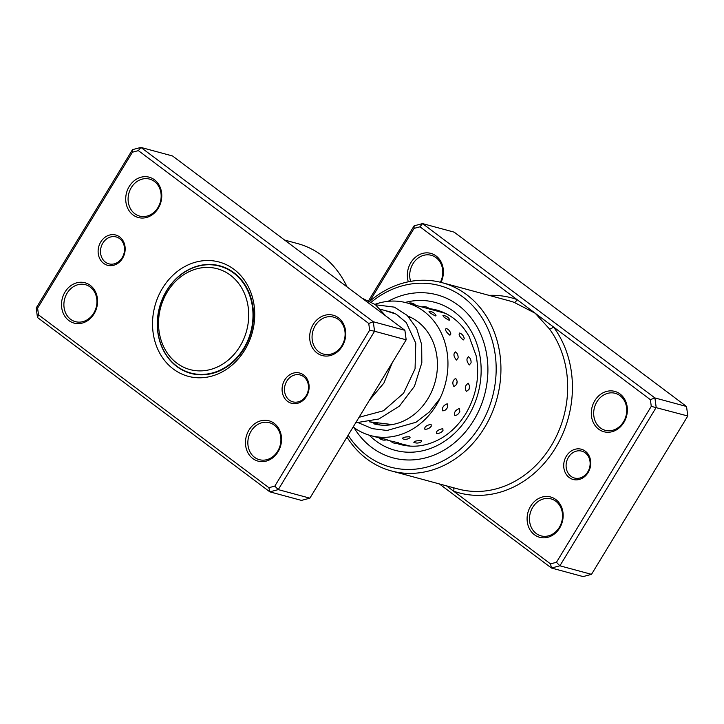 <?xml version="1.0" encoding="UTF-8"?>
<svg xmlns="http://www.w3.org/2000/svg" width="724" height="724" viewBox="0 0 724 724"><rect width="100%" height="100%" fill="white"/><g stroke="black" fill="none" stroke-linecap="round" stroke-linejoin="round"><path stroke-width="1.09" d="M244.821 336.334A52.228 44.535 -74.9 0 0 221.969 270.351A52.228 44.535 -74.9 0 0 162.429 301.98A52.228 44.535 -74.9 0 0 185.281 367.964A52.228 44.535 -74.9 0 0 244.821 336.334M248.875 337.791A55.359 47.205 -74.9 0 0 219.662 266.142A55.359 47.205 -74.9 0 0 161.533 301.374A55.359 47.205 -74.9 0 0 190.747 373.023A55.359 47.205 -74.9 0 0 248.875 337.791M223.399 266.966A55.712 47.503 -74.9 0 0 221.743 266.704M192.828 373.593A55.712 47.503 -74.9 0 0 194.385 374.199M566.34 456.174A15.666 13.358 105.1 0 1 585.254 451.152A15.666 13.358 105.1 0 1 588.123 472.519A15.666 13.358 105.1 0 1 569.209 477.55A15.666 13.358 105.1 0 1 566.34 456.174M587.798 471.849A13.928 11.874 -74.9 0 0 581.752 451.143A13.928 11.874 -74.9 0 0 568.431 457.324A13.928 11.874 -74.9 0 0 574.476 478.03A13.928 11.874 -74.9 0 0 587.798 471.849M530.611 506.239A20.887 17.81 105.1 0 1 555.833 499.542A20.887 17.81 105.1 0 1 559.652 528.031A20.887 17.81 105.1 0 1 534.43 534.737A20.887 17.81 105.1 0 1 530.611 506.239M559.326 527.362A19.15 16.326 -74.9 0 0 551.009 498.89A19.15 16.326 -74.9 0 0 532.692 507.388A19.15 16.326 -74.9 0 0 541.009 535.86A19.15 16.326 -74.9 0 0 559.326 527.362M594.811 400.671A20.887 17.81 105.1 0 1 620.034 393.965A20.887 17.81 105.1 0 1 623.862 422.463A20.887 17.81 105.1 0 1 598.63 429.16A20.887 17.81 105.1 0 1 594.811 400.671M623.527 421.793A19.15 16.326 -74.9 0 0 615.21 393.313A19.15 16.326 -74.9 0 0 596.902 401.811A19.15 16.326 -74.9 0 0 605.21 430.291A19.15 16.326 -74.9 0 0 623.527 421.793M408.309 281.808A20.887 17.81 105.1 0 1 410.852 262.649A20.887 17.81 105.1 0 1 435.233 255.364A20.887 17.81 105.1 0 1 441.007 282.387M440.409 282.242A19.15 16.326 -74.9 0 0 431.251 255.291A19.15 16.326 -74.9 0 0 412.933 263.789A19.15 16.326 -74.9 0 0 410.608 281.364M348.163 435.187A94.011 80.156 -74.9 0 0 480.356 425.368A94.011 80.156 -74.9 0 0 474.329 307.501A94.011 80.156 -74.9 0 0 371.421 302.044M369.864 301.193A97.496 83.124 105.1 0 1 442.219 282.704A97.496 83.124 105.1 0 1 484.537 427.667A97.496 83.124 105.1 0 1 391.304 470.926A97.496 83.124 105.1 0 1 346.986 437.124M473.704 420.382A84.436 71.993 -74.9 0 0 437.052 294.831A84.436 71.993 -74.9 0 0 388.091 301.329A84.436 71.993 -74.9 0 1 437.052 294.831A84.436 71.993 -74.9 0 1 473.704 420.382A84.436 71.993 -74.9 0 1 392.951 457.849A84.436 71.993 -74.9 0 0 473.704 420.382M446.527 485.867L550.502 563.869L556.448 562.295L651.274 406.363L650.369 399.648L654.912 397.938L656.188 407.44L559.887 565.797L551.471 568.032L583.082 576.585L591.499 574.349L687.8 415.992L686.524 406.49L454.156 232.151L422.544 223.598L654.912 397.938L686.524 406.49M550.502 563.869L551.471 568.032L439.377 483.931M650.369 399.648L553.462 326.94A3.484 1.511 -36.7 0 1 549.353 328.823L535.19 313.23L420.001 226.811L414.056 228.386L369.801 301.157M556.448 562.295L559.887 565.797L591.499 574.349M651.274 406.363L687.8 415.992M368.67 300.596L414.128 225.834L422.544 223.598L420.001 226.811M453.45 487.741A3.484 1.819 109.5 0 1 453.586 491.162A100.98 86.093 105.1 0 0 555.444 448.002A100.98 86.093 105.1 0 0 553.462 326.94L535.19 313.23L514.067 302.342A97.496 83.124 -74.9 0 0 508.954 300.75L442.219 282.704M353.946 427.549A84.436 71.993 -74.9 0 0 392.951 457.849A84.436 71.993 -74.9 0 1 353.946 427.549M414.128 225.834L414.056 228.386M489.071 295.374A100.98 86.093 105.1 0 1 516.909 299.519A3.484 1.819 -70.5 0 1 514.067 302.342M446.147 328.424C444.871 329.9 446.129 332.171 449.93 335.23L450.835 334.008A7.312 7.312 0 0 0 446.409 328.515L446.147 328.424M459.668 333.031C458.346 334.542 459.559 336.841 463.306 339.936L464.238 338.66A7.312 7.312 0 0 0 459.975 333.14L459.668 333.031M429.513 311.528C428.907 312.162 430.861 313.637 435.396 315.936L436.002 315.61A7.312 7.312 0 0 0 429.051 311.456M443.369 315.691L442.934 315.619A7.312 7.312 0 0 1 449.776 319.89L449.161 320.261C444.663 317.899 442.735 316.379 443.369 315.691M374.969 304.352A68.771 58.635 105.1 0 1 406.535 302.804L429.631 309.058A7.312 7.312 0 0 0 422.002 306.994M429.622 309.048L443.631 312.877A7.312 7.312 0 0 0 443.016 312.243M406.535 302.804A68.771 58.635 105.1 0 1 447.957 363.638A68.771 58.635 105.1 0 1 370.625 435.577L379.005 437.839A7.312 7.312 0 0 0 387.159 439.577L379.548 437.984M390.598 440.979A7.312 7.312 0 0 0 398.725 442.862L391.15 441.115M410.264 446.129A7.312 7.312 0 0 0 410.3 446.111L402.752 444.21M409.811 436.78C404.779 436.844 402.372 437.477 402.589 438.699L402.3 438.599A7.312 7.312 0 0 0 410.083 437.631L409.811 436.78M421.368 440.644C416.327 440.654 413.911 441.233 414.128 442.391L413.802 442.274A7.312 7.312 0 0 0 421.658 441.45L421.368 440.644M431.079 424.291C426.409 425.323 424.318 426.961 424.816 429.187L425.504 429.251A7.312 7.312 0 0 0 431.251 426.183L431.079 424.291M442.826 428.662C438.129 429.649 436.011 431.233 436.491 433.414L437.097 433.486A7.312 7.312 0 0 0 442.998 430.49L442.826 428.662M447.197 403.775C443.206 405.512 441.758 407.893 442.862 410.906L445.052 410.237A7.312 7.312 0 0 0 447.758 406.716L447.197 403.775M459.297 408.508C455.26 410.218 453.776 412.562 454.844 415.549L456.962 414.952A7.312 7.312 0 0 0 459.821 411.413L459.297 408.508M455.722 378.353C452.609 380.417 452.029 383.177 453.975 386.625L456.536 384.498L457.152 381.195L455.722 378.353M468.283 383.258C465.125 385.322 464.491 388.073 466.383 391.503L468.98 389.422L469.677 386.173L468.283 383.258M455.36 351.891C453.197 353.864 453.559 356.588 456.455 360.054L458.102 357.955A7.312 7.312 0 0 0 456.699 352.986L455.36 351.891M468.41 356.751C466.202 358.742 466.518 361.475 469.351 364.95L471.053 362.824A7.312 7.312 0 0 0 469.795 357.937L468.41 356.751M407.902 316.089A56.581 48.246 105.1 0 1 437.441 364.625A56.581 48.246 105.1 0 1 373.801 423.812M370.625 435.577A68.771 58.635 105.1 0 1 353.167 426.97M122.537 258.323A15.666 13.358 105.1 0 1 103.613 263.346A15.666 13.358 105.1 0 1 100.754 241.979A15.666 13.358 105.1 0 1 119.668 236.947A15.666 13.358 105.1 0 1 122.537 258.323M102.835 243.119A13.928 11.874 -74.9 0 0 108.881 263.835A13.928 11.874 -74.9 0 0 122.202 257.654A13.928 11.874 -74.9 0 0 116.157 236.938A13.928 11.874 -74.9 0 0 102.835 243.119M306.496 396.336A15.666 13.358 105.1 0 1 287.582 401.368A15.666 13.358 105.1 0 1 284.713 379.991A15.666 13.358 105.1 0 1 303.627 374.969A15.666 13.358 105.1 0 1 306.496 396.336M286.804 381.141A13.928 11.874 -74.9 0 0 292.849 401.847A13.928 11.874 -74.9 0 0 306.171 395.666A13.928 11.874 -74.9 0 0 300.125 374.96A13.928 11.874 -74.9 0 0 286.804 381.141M158.266 208.259A20.887 17.81 105.1 0 1 133.044 214.956A20.887 17.81 105.1 0 1 129.225 186.466A20.887 17.81 105.1 0 1 154.447 179.769A20.887 17.81 105.1 0 1 158.266 208.259M131.306 187.607A19.15 16.326 -74.9 0 0 139.623 216.087A19.15 16.326 -74.9 0 0 157.941 207.589A19.15 16.326 -74.9 0 0 149.624 179.109A19.15 16.326 -74.9 0 0 131.306 187.607M342.235 346.28A20.887 17.81 105.1 0 1 317.003 352.977A20.887 17.81 105.1 0 1 313.184 324.488A20.887 17.81 105.1 0 1 338.407 317.782A20.887 17.81 105.1 0 1 342.235 346.28M315.275 325.628A19.15 16.326 -74.9 0 0 323.583 354.099A19.15 16.326 -74.9 0 0 341.9 345.601A19.15 16.326 -74.9 0 0 333.583 317.13A19.15 16.326 -74.9 0 0 315.275 325.628M278.025 451.848A20.887 17.81 105.1 0 1 252.803 458.554A20.887 17.81 105.1 0 1 248.984 430.056A20.887 17.81 105.1 0 1 274.206 423.359A20.887 17.81 105.1 0 1 278.025 451.848M251.065 431.205A19.15 16.326 -74.9 0 0 259.382 459.677A19.15 16.326 -74.9 0 0 277.699 451.179A19.15 16.326 -74.9 0 0 269.382 422.707A19.15 16.326 -74.9 0 0 251.065 431.205M94.066 313.836A20.887 17.81 105.1 0 1 68.843 320.533A20.887 17.81 105.1 0 1 65.015 292.043A20.887 17.81 105.1 0 1 90.238 285.337A20.887 17.81 105.1 0 1 94.066 313.836M67.106 293.184A19.15 16.326 -74.9 0 0 75.423 321.655A19.15 16.326 -74.9 0 0 93.731 313.157A19.15 16.326 -74.9 0 0 85.423 284.686A19.15 16.326 -74.9 0 0 67.106 293.184M347.058 286.912A97.496 83.124 -74.9 0 0 297.573 243.572L284.623 240.069M244.775 350.027A59.196 50.472 105.1 0 1 173.308 369.014A59.196 50.472 105.1 0 1 162.475 288.288A59.196 50.472 105.1 0 1 233.942 269.301A59.196 50.472 105.1 0 1 244.775 350.027M166.656 290.577A55.712 47.503 -74.9 0 0 190.837 373.412A55.712 47.503 -74.9 0 0 244.106 348.687A55.712 47.503 -74.9 0 0 219.924 265.853A55.712 47.503 -74.9 0 0 166.656 290.577M268.876 487.686L269.844 491.849L301.456 500.402L309.872 498.166L406.173 339.809L374.561 331.257L278.26 489.614L269.844 491.849L37.476 317.51L36.2 308.008L132.501 149.651L140.918 147.415L373.285 321.755L374.561 331.257L369.647 330.18L368.742 323.465L138.375 150.628L132.429 152.203L37.603 308.134L38.508 314.849L268.876 487.686L274.821 486.112L369.647 330.18M309.872 498.166L278.26 489.614L274.821 486.112M406.173 339.809L404.897 330.307L172.529 155.968L140.918 147.415L138.375 150.628M404.897 330.307L373.285 321.755L368.742 323.465M37.476 317.51L38.508 314.849M36.2 308.008L37.603 308.134M132.501 149.651L132.429 152.203M391.304 470.926L458.039 488.981A97.496 83.124 -74.9 0 0 551.272 445.713A97.496 83.124 -74.9 0 0 549.353 328.823M405.141 302.451A76.599 65.314 105.1 0 1 471.65 332.044A76.599 65.314 105.1 0 1 468.256 416.291A76.599 65.314 105.1 0 1 369.24 435.178M396.625 443.35A69.64 59.377 -74.9 0 0 400.336 444.509C413.929 448.047 427.468 446.038 440.925 438.473C450.916 432.635 459.215 424.354 465.822 413.621C476.501 395.349 479.949 376.064 476.157 355.774L469.152 336.524C461.333 322.777 450.518 313.963 436.699 310.062A69.64 59.377 -74.9 0 0 429.214 308.632M224.956 267.572L219.662 266.142M411.268 317.61L408.716 316.922M393.404 312.777L380.616 309.32M379.367 424.409L369.493 421.739M196.041 374.462L190.747 373.023M359.041 417.305L383.467 410.761L403.585 393.213L415.06 368.788L415.784 343.221L406.209 322.479L396.173 314.153L384.2 310.288M369.213 421.793L392.245 424.563M369.475 400.155L383.892 383.096L392.381 362.489M385.865 316.026L375.403 304.668L362.063 298.17M355.683 422.825L378.869 418.997L399.431 406.11L414.463 386.272L421.83 362.751L421.685 344.642L416.626 328.325L407.178 315.383L394.345 307.139L375.548 304.777M358.679 422.879L372.335 428.644L387.05 430.481L416.001 422.255L429.305 412.01L439.911 398.589M415.603 305.266A7.312 7.312 0 0 0 408.209 303.256M437.794 310.379A7.312 7.312 0 0 0 435.839 310.732M402.227 444.12A7.312 7.312 0 0 0 403.494 445.251M445.341 313.302L443.595 312.831M403.06 444.346L398.218 443.043M390.716 441.007L386.408 439.839M468.98 389.422A7.312 7.312 0 0 0 469.677 386.173M456.536 384.498A7.312 7.312 0 0 0 457.152 381.195"/></g></svg>
